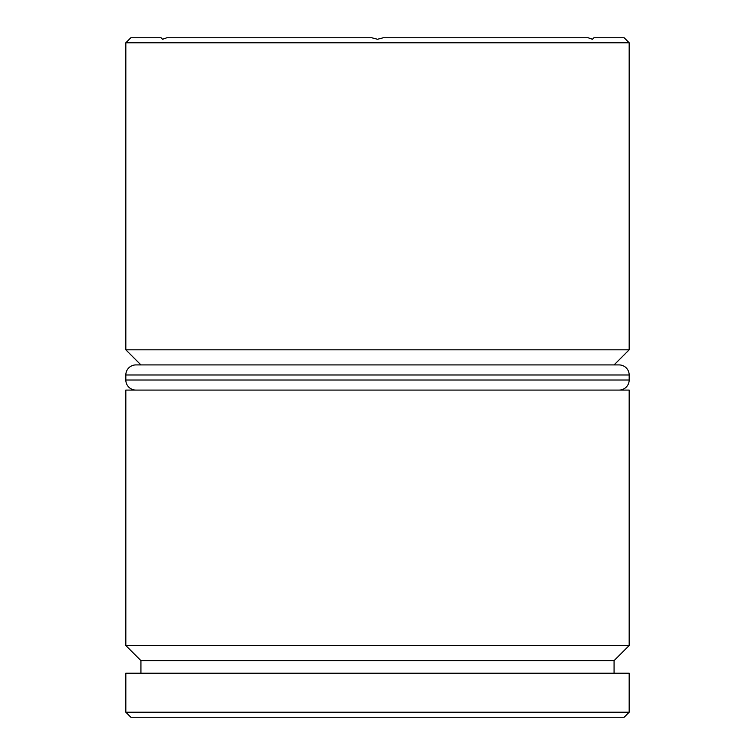 <?xml version="1.0" encoding="UTF-8"?>
<svg xmlns="http://www.w3.org/2000/svg" width="755" height="755" viewBox="0 0 755 755"><rect width="100%" height="100%" fill="white"/><g stroke="black" fill="none" stroke-linecap="round" stroke-linejoin="round"><path stroke-width="1.13" d="M125.83 645.525L140.93 660.625L614.07 660.625L629.17 645.525L125.83 645.525L629.17 645.525L629.17 390.08L125.83 390.08L125.83 645.525L125.83 390.08L629.17 390.08L629.17 645.525L614.07 660.625L140.93 660.625L140.93 673.205L140.93 660.625L125.83 645.525M125.83 349.82L140.93 364.92L125.83 349.82L629.17 349.82L125.83 349.82L125.83 42.78L629.17 42.78L624.13 37.75L593.93 37.75L592.411 39.269L588.126 37.75L383.304 37.75L377.5 39.269L371.696 37.75L166.874 37.75L162.589 39.269L161.07 37.75L130.87 37.75L125.83 42.78L125.83 349.82M614.07 364.92L629.17 349.82L629.17 42.78L125.83 42.78L130.87 37.75L161.07 37.75L162.589 39.269L166.874 37.75L371.696 37.75L377.5 39.269L383.304 37.75L588.126 37.75L592.411 39.269L593.93 37.75L624.13 37.75L629.17 42.78L629.17 349.82L614.07 364.92M125.83 712.22L130.87 717.25L624.13 717.25L629.17 712.22L125.83 712.22L629.17 712.22L629.17 673.205L125.83 673.205L125.83 712.22L125.83 673.205L629.17 673.205L629.17 712.22L624.13 717.25L130.87 717.25L125.83 712.22M614.07 673.205L614.07 660.625L614.07 673.205M619.1 364.92L135.9 364.92A10.07 10.07 0 0 0 125.83 374.98L629.17 374.98A10.07 10.07 0 0 0 619.1 364.92L135.9 364.92A10.07 10.07 0 0 0 125.83 374.98L125.83 380.02A10.07 10.07 0 0 0 135.9 390.08A10.07 10.07 0 0 1 125.83 380.02L629.17 380.02L125.83 380.02L125.83 374.98L629.17 374.98L629.17 380.02L629.17 374.98A10.07 10.07 0 0 0 619.1 364.92M619.1 390.08A10.07 10.07 0 0 0 629.17 380.02A10.07 10.07 0 0 1 619.1 390.08"/></g></svg>
